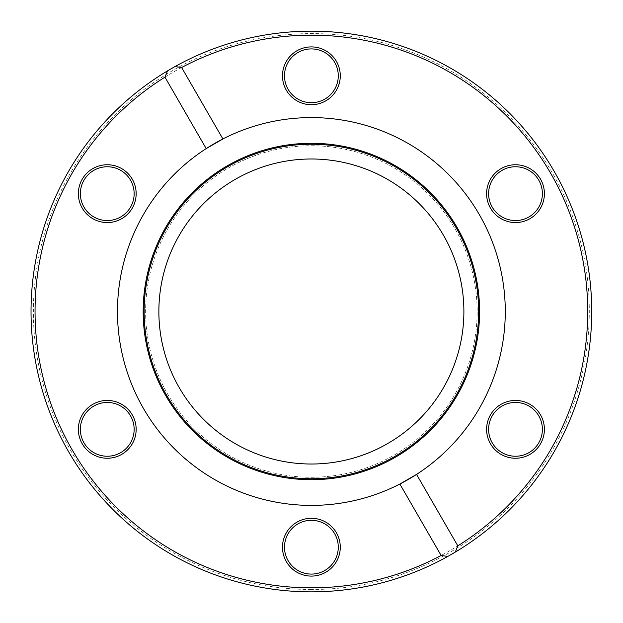 <?xml version="1.0" encoding="UTF-8"?>
<svg xmlns="http://www.w3.org/2000/svg" width="623" height="623" viewBox="0 0 623 623"><rect width="100%" height="100%" fill="white"/><g stroke="black" fill="none" stroke-linecap="round" stroke-linejoin="round"><path stroke-width="0.47" stroke-dasharray="3.12 2.34" d="M206.205 148.601A193.893 193.893 0 0 0 311.383 505.393A193.893 193.893 0 0 0 399.865 484.032M416.553 474.399A193.893 193.893 0 0 0 479.297 214.553A193.893 193.893 0 0 0 222.894 138.968M167.478 70.897A280.35 280.35 0 0 0 311.383 591.85A280.35 280.35 0 0 0 447.797 556.425M455.281 552.103A280.35 280.35 0 0 0 554.166 171.325A280.35 280.35 0 0 0 174.962 66.575M311.383 464.018A152.518 152.518 0 0 0 443.459 235.245A152.518 152.518 0 0 0 179.299 235.245A152.518 152.518 0 0 0 311.383 464.018M311.383 477.265A165.765 165.765 0 0 0 454.93 228.618A165.765 165.765 0 0 0 167.828 228.618A165.765 165.765 0 0 0 311.383 477.265A165.765 165.765 0 0 0 454.93 228.618A165.765 165.765 0 0 0 167.828 228.618A165.765 165.765 0 0 0 311.383 477.265M515.501 458.248A28.899 28.899 0 0 0 540.53 414.902A28.899 28.899 0 0 0 490.472 414.902A28.899 28.899 0 0 0 515.501 458.248M515.501 222.551A28.899 28.899 0 0 0 540.53 179.198A28.899 28.899 0 0 0 490.472 179.198A28.899 28.899 0 0 0 515.501 222.551M311.383 104.703A28.899 28.899 0 0 0 336.404 61.35A28.899 28.899 0 0 0 286.354 61.35A28.899 28.899 0 0 0 311.383 104.703M107.257 222.551A28.899 28.899 0 0 0 132.286 179.198A28.899 28.899 0 0 0 82.228 179.198A28.899 28.899 0 0 0 107.257 222.551M107.257 458.248A28.899 28.899 0 0 0 132.286 414.902A28.899 28.899 0 0 0 82.228 414.902A28.899 28.899 0 0 0 107.257 458.248M311.383 576.096A28.899 28.899 0 0 0 336.404 532.751A28.899 28.899 0 0 0 286.354 532.751A28.899 28.899 0 0 0 311.383 576.096M311.383 587.839A276.339 276.339 0 0 0 550.693 173.334A276.339 276.339 0 0 0 72.066 173.334A276.339 276.339 0 0 0 311.383 587.839M311.383 591.85A280.35 280.35 0 0 0 554.166 171.325A280.35 280.35 0 0 0 68.592 171.325A280.35 280.35 0 0 0 311.383 591.85A280.35 280.35 0 0 0 554.166 171.325A280.35 280.35 0 0 0 68.592 171.325A280.35 280.35 0 0 0 311.383 591.85M542.392 193.652A26.89 26.89 0 0 1 515.501 220.542A26.89 26.89 0 0 1 488.611 193.652A26.89 26.89 0 0 1 515.501 166.762A26.89 26.89 0 0 1 542.392 193.652M542.392 429.348A26.89 26.89 0 0 1 515.501 456.238A26.89 26.89 0 0 1 488.611 429.348A26.89 26.89 0 0 1 515.501 402.458A26.89 26.89 0 0 1 542.392 429.348M338.273 547.196A26.89 26.89 0 0 1 311.383 574.087A26.89 26.89 0 0 1 284.485 547.196A26.89 26.89 0 0 1 311.383 520.306A26.89 26.89 0 0 1 338.273 547.196M134.147 429.348A26.89 26.89 0 0 1 107.257 456.238A26.89 26.89 0 0 1 80.367 429.348A26.89 26.89 0 0 1 107.257 402.458A26.89 26.89 0 0 1 134.147 429.348M134.147 193.652A26.89 26.89 0 0 1 107.257 220.542A26.89 26.89 0 0 1 80.367 193.652A26.89 26.89 0 0 1 107.257 166.762A26.89 26.89 0 0 1 134.147 193.652M338.273 75.804A26.89 26.89 0 0 1 311.383 102.694A26.89 26.89 0 0 1 284.485 75.804A26.89 26.89 0 0 1 311.383 48.913A26.89 26.89 0 0 1 338.273 75.804M311.383 589.444C235.58 589.786 160.407 557.258 108.768 501.764C54.583 444.643 26.867 363.692 34.67 285.342C42.115 201.05 90.724 121.726 162.447 76.824C233.617 31.041 326.086 20.832 405.526 49.988C485.325 78.163 550.062 144.972 575.714 225.612C602.363 305.924 589.257 398.035 541.262 467.725C490.932 542.976 401.905 590.113 311.383 589.444"/><path stroke-width="0.93" d="M457.804 545.849L416.553 474.399L399.865 484.032A193.893 193.893 0 0 0 479.297 214.553A193.893 193.893 0 0 0 125.394 366.324A193.893 193.893 0 0 0 399.865 484.032L441.123 555.482L447.797 556.425A280.35 280.35 0 0 0 554.166 171.325A280.35 280.35 0 0 0 41.149 386.143A280.35 280.35 0 0 0 447.797 556.425L455.281 552.103L457.804 545.849A276.339 276.339 0 0 0 550.693 173.334A276.339 276.339 0 0 0 181.636 67.518L174.962 66.575L167.478 70.897L164.955 77.151A276.339 276.339 0 0 0 72.066 449.666A276.339 276.339 0 0 0 441.123 555.482M164.955 77.151L206.205 148.601L222.894 138.968L181.636 67.518M107.257 164.752A28.899 28.899 0 0 1 136.157 193.652A28.899 28.899 0 0 1 107.257 222.551A28.899 28.899 0 0 1 78.358 193.652A28.899 28.899 0 0 1 107.257 164.752M107.257 400.449A28.899 28.899 0 0 1 136.157 429.348A28.899 28.899 0 0 1 107.257 458.248A28.899 28.899 0 0 1 78.358 429.348A28.899 28.899 0 0 1 107.257 400.449M311.383 518.297A28.899 28.899 0 0 1 340.275 547.196A28.899 28.899 0 0 1 311.383 576.096A28.899 28.899 0 0 1 282.484 547.196A28.899 28.899 0 0 1 311.383 518.297M311.383 46.904A28.899 28.899 0 0 1 340.275 75.804A28.899 28.899 0 0 1 311.383 104.703A28.899 28.899 0 0 1 282.484 75.804A28.899 28.899 0 0 1 311.383 46.904M515.501 164.752A28.899 28.899 0 0 1 544.401 193.652A28.899 28.899 0 0 1 515.501 222.551A28.899 28.899 0 0 1 486.602 193.652A28.899 28.899 0 0 1 515.501 164.752M515.501 400.449A28.899 28.899 0 0 1 544.401 429.348A28.899 28.899 0 0 1 515.501 458.248A28.899 28.899 0 0 1 486.602 429.348A28.899 28.899 0 0 1 515.501 400.449M311.383 479.71A168.21 168.21 0 0 0 457.056 227.395A168.21 168.21 0 0 0 165.702 227.395A168.21 168.21 0 0 0 311.383 479.71M311.383 478.744A167.244 167.244 0 0 0 456.223 227.878A167.244 167.244 0 0 0 166.536 227.878A167.244 167.244 0 0 0 311.383 478.744M311.383 464.018A152.518 152.518 0 0 0 443.459 235.245A152.518 152.518 0 0 0 179.299 235.245A152.518 152.518 0 0 0 311.383 464.018M488.611 193.652A26.89 26.89 0 0 0 515.501 220.542A26.89 26.89 0 0 0 542.392 193.652A26.89 26.89 0 0 0 515.501 166.762A26.89 26.89 0 0 0 488.611 193.652M488.611 429.348A26.89 26.89 0 0 0 515.501 456.238A26.89 26.89 0 0 0 542.392 429.348A26.89 26.89 0 0 0 515.501 402.458A26.89 26.89 0 0 0 488.611 429.348M284.485 547.196A26.89 26.89 0 0 0 311.383 574.087A26.89 26.89 0 0 0 338.273 547.196A26.89 26.89 0 0 0 311.383 520.306A26.89 26.89 0 0 0 284.485 547.196M80.367 429.348A26.89 26.89 0 0 0 107.257 456.238A26.89 26.89 0 0 0 134.147 429.348A26.89 26.89 0 0 0 107.257 402.458A26.89 26.89 0 0 0 80.367 429.348M80.367 193.652A26.89 26.89 0 0 0 107.257 220.542A26.89 26.89 0 0 0 134.147 193.652A26.89 26.89 0 0 0 107.257 166.762A26.89 26.89 0 0 0 80.367 193.652M284.485 75.804A26.89 26.89 0 0 0 311.383 102.694A26.89 26.89 0 0 0 338.273 75.804A26.89 26.89 0 0 0 311.383 48.913A26.89 26.89 0 0 0 284.485 75.804"/></g></svg>
